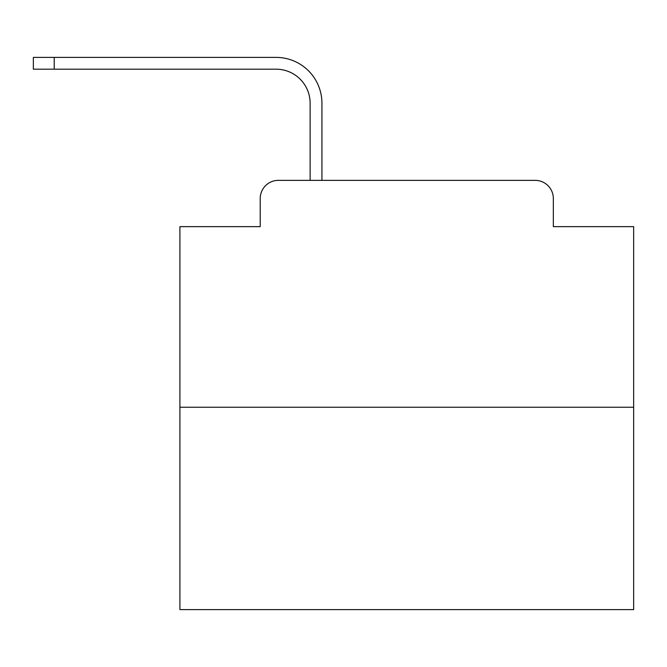 <?xml version="1.0" encoding="UTF-8"?>
<svg xmlns="http://www.w3.org/2000/svg" width="667" height="667" viewBox="0 0 667 667"><rect width="100%" height="100%" fill="white"/><g stroke="black" fill="none" stroke-linecap="round" stroke-linejoin="round"><path stroke-width="1" d="M260.222 198.516L260.222 226.647L260.222 198.516A18.151 18.151 0 0 1 278.372 180.365L310.13 180.365L310.13 103.227A34.034 34.034 0 0 0 276.105 69.193A34.034 34.034 0 0 1 310.13 103.227A34.034 34.034 0 0 0 276.105 69.193A34.034 34.034 0 0 1 310.13 103.227A34.034 34.034 0 0 0 276.105 69.193A34.034 34.034 0 0 1 310.13 103.227A34.034 34.034 0 0 0 276.105 69.193A34.034 34.034 0 0 1 310.13 103.227A34.034 34.034 0 0 0 276.105 69.193A34.034 34.034 0 0 1 310.13 103.227A34.034 34.034 0 0 0 276.105 69.193A34.034 34.034 0 0 1 310.13 103.227A34.034 34.034 0 0 0 276.105 69.193A34.034 34.034 0 0 1 310.13 103.227A34.034 34.034 0 0 0 276.105 69.193A34.034 34.034 0 0 1 310.13 103.227A34.034 34.034 0 0 0 276.105 69.193A34.034 34.034 0 0 1 310.13 103.227A34.034 34.034 0 0 0 276.105 69.193A34.034 34.034 0 0 1 310.13 103.227A34.034 34.034 0 0 0 276.105 69.193A34.034 34.034 0 0 1 310.13 103.227A34.034 34.034 0 0 0 276.105 69.193A34.034 34.034 0 0 1 310.13 103.227A34.034 34.034 0 0 0 276.105 69.193A34.034 34.034 0 0 1 310.13 103.227A34.034 34.034 0 0 0 276.105 69.193A34.034 34.034 0 0 1 310.13 103.227A34.034 34.034 0 0 0 276.105 69.193A34.034 34.034 0 0 1 310.13 103.227A34.034 34.034 0 0 0 276.105 69.193A34.034 34.034 0 0 1 310.13 103.227A34.034 34.034 0 0 0 276.105 69.193A34.034 34.034 0 0 1 310.13 103.227A34.034 34.034 0 0 0 276.105 69.193A34.034 34.034 0 0 1 310.13 103.227A34.034 34.034 0 0 0 276.105 69.193A34.034 34.034 0 0 1 310.13 103.227A34.034 34.034 0 0 0 276.105 69.193L33.35 69.193L54.219 69.193L33.35 69.193L54.219 69.193L33.35 69.193L54.219 69.193L33.35 69.193L54.219 69.193L33.35 69.193L54.219 69.193L33.35 69.193L54.219 69.193L33.35 69.193L54.219 69.193L33.35 69.193L54.219 69.193L33.35 69.193L54.219 69.193L33.35 69.193L54.219 69.193L33.35 69.193L54.219 69.193L33.35 69.193L54.219 69.193L33.35 69.193L54.219 69.193L33.35 69.193L54.219 69.193L33.35 69.193L54.219 69.193L33.35 69.193L54.219 69.193L33.35 69.193L54.219 69.193L33.35 69.193L54.219 69.193L33.35 69.193L54.219 69.193L33.35 69.193L33.35 57.395L54.219 57.395L54.219 69.193M633.65 407.237L179.907 407.237L179.907 609.605L633.65 609.605L633.65 226.647L553.335 226.647L553.335 198.516A18.151 18.151 0 0 0 535.184 180.365L278.372 180.365M179.907 407.237L179.907 226.647L260.222 226.647M54.219 57.395L276.105 57.395A45.831 45.831 0 0 1 321.928 103.227L321.928 180.365L321.928 103.227L321.928 180.365L321.928 103.227L321.928 180.365L321.928 103.227L321.928 180.365L321.928 103.227L321.928 180.365L321.928 103.227L321.928 180.365L321.928 103.227L321.928 180.365L321.928 103.227L321.928 180.365L321.928 103.227L321.928 180.365L321.928 103.227L321.928 180.365L321.928 103.227L321.928 180.365L321.928 103.227L321.928 180.365L321.928 103.227L321.928 180.365L321.928 103.227L321.928 180.365L321.928 103.227L321.928 180.365L321.928 103.227L321.928 180.365L321.928 103.227L321.928 180.365L321.928 103.227L321.928 180.365L321.928 103.227L321.928 180.365L321.928 103.227L321.928 180.365L535.184 180.365M553.335 226.647L553.335 198.516"/></g></svg>
